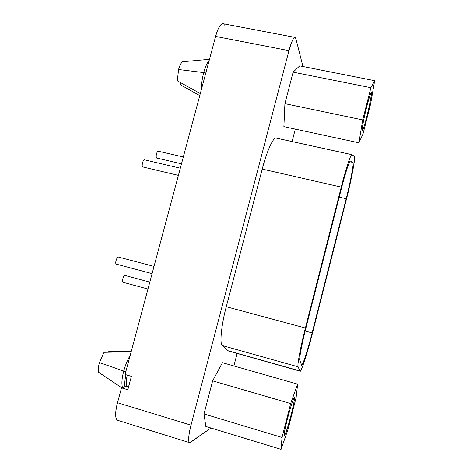 <?xml version="1.0" encoding="UTF-8"?>
<svg xmlns="http://www.w3.org/2000/svg" width="473" height="473" viewBox="0 0 473 473"><rect width="100%" height="100%" fill="white"/><g stroke="black" fill="none" stroke-linecap="round" stroke-linejoin="round"><path stroke-width="0.71" d="M180.325 168.193L144.466 159.821C143.077 159.448 141.309 166.189 142.704 166.928L178.404 175.371M116.252 264.094L115.991 263.792M115.873 263.437C115.193 261.953 117.28 256.372 118.309 256.993C116.902 256.484 114.685 263.928 116.352 264.141L152.093 273.625L116.37 264.141M154.027 266.4L118.309 256.999M156.788 158.094L156.285 157.503M156.202 157.083L156.226 155.398M156.362 154.594L156.604 153.619M156.9 152.767L157.278 151.999M157.627 151.514L157.947 151.259M183.323 156.995L158.248 151.218C156.983 150.899 155.339 157.261 156.575 158.012L181.49 163.835M122.572 281.648C121.951 280.294 123.926 274.908 124.884 275.422C123.589 275.032 121.478 282.109 122.998 282.269L147.972 289.015M149.817 282.109L124.884 275.422M180.52 84.844L181.029 82.964L180.52 84.844L199.766 95.599L180.52 84.844M205.808 73.025L203.739 72.6C202.284 77.832 201.492 83.496 201.368 89.604C201.492 83.496 202.284 77.832 203.739 72.6L178.575 69.531L177.322 80.824L200.304 93.589L177.322 80.824L178.575 69.531C179.515 65.901 180.816 63.305 182.466 61.756C180.816 63.305 179.515 65.901 178.575 69.531L203.739 72.6C205.116 67.261 206.943 63.169 209.208 60.331C206.943 63.169 205.116 67.261 203.739 72.6L205.808 73.025M209.48 59.326L182.466 61.756L209.48 59.326M350.505 161.086L350.487 161.074C349.772 159.649 345.243 173.153 341.465 188.284L305.936 327.937C301.945 343.351 298.912 359.681 299.829 360.414L301.638 365.038C302.46 366.534 308.431 347.844 312.115 332.897L346.171 198.719C350.28 183.027 354.342 161.376 352.876 162.422L350.505 161.086L352.876 162.422L349.772 161.736L352.876 162.422C354.342 161.376 350.28 183.027 346.171 198.719L339.218 197.111L346.171 198.719L312.115 332.897L305.162 331.017L312.115 332.897C308.112 349.186 301.762 368.479 301.467 364.837L299.829 360.414C298.912 359.681 301.945 343.351 305.936 327.937L341.465 188.284C345.266 173.059 349.807 159.543 350.505 161.086M341.24 187.125L305.392 328.02C300.58 346.591 296.973 366.12 298.12 366.817L299.841 370.938C300.254 375.071 307.817 352.007 312.535 332.791L346.325 199.63C351.173 181.112 356.033 155.339 354.342 156.368L352.036 154.718C351.256 152.696 345.822 168.784 341.24 187.125C345.757 169.032 351.149 152.98 352.001 154.695L354.342 156.368C356.033 155.339 351.173 181.112 346.325 199.63L312.535 332.791C308.16 350.546 301.023 372.907 300.036 371.145L227.631 350.611L299.841 370.938L298.12 366.817L222.334 345.562L227.631 350.611L222.334 345.562L298.12 366.817C296.973 366.12 300.58 346.591 305.392 328.02L226.283 306.717C222.044 322.012 219.165 343.605 222.334 345.562C219.165 343.605 222.044 322.012 226.283 306.717L305.392 328.02L341.24 187.125L262.231 169.074L341.24 187.125M276.398 138.146C274.375 135.887 267.547 148.268 262.231 169.074L226.283 306.717L262.231 169.074C267.547 148.268 274.375 135.887 276.398 138.146L352.036 154.718M284.161 435.385L284.575 435.515C286.218 432.127 288.276 425.7 290.747 416.222C293.355 406.36 295.051 397.208 294.312 397.758L294.135 397.858C293.562 397.959 290.321 407.614 287.554 418.463C284.977 428.662 283.889 434.421 284.308 435.739L284.575 435.515L284.161 435.385M282.032 437.448L281.063 449.35L288.175 428.84L296.145 397.421L297.623 384.135L290.641 403.558L282.032 437.448L204.011 413.952L205.838 426.445L281.063 449.35L282.032 437.448L290.641 403.558L212.643 380.848L204.011 413.952L282.032 437.448M294.135 397.858C295.844 394.571 291.9 413.183 288.666 423.796C285.272 436.065 282.6 440.044 285.201 428.461C286.892 419.462 293.508 396.871 294.135 397.858M222.434 362.69L212.643 380.848L290.641 403.558L297.623 384.135L222.434 362.69L297.623 384.135L296.145 397.421L288.175 428.84L281.063 449.35L205.838 426.445L204.011 413.952L212.643 380.848L222.434 362.69M362.241 129.637L362.377 130.211C363.223 129.496 364.795 124.582 367.089 115.465C369.519 105.792 371.441 95.481 371.346 93.778L370.678 93.642L371.346 93.778L371.216 92.956C370.838 92.105 368.124 100.755 365.931 110.014C363.767 119.007 362.537 125.546 362.241 129.637M362.702 119.929L358.895 142.811L362.986 134.007L370.596 104.036L374.663 80.706L370.891 87.712L362.702 119.929L284.906 103.664L283.877 126.652L358.895 142.811L362.702 119.929L370.891 87.712L293.118 72.162L284.906 103.664L362.702 119.929M371.346 93.778C371.748 95.564 366.888 117.682 364.565 124.76C361.727 134.864 361.52 129.3 364.476 116.364C366.918 104.444 371.979 87.913 371.346 93.778M299.699 65.871L293.118 72.162L370.891 87.712L374.663 80.706L299.699 65.871L374.663 80.706L370.596 104.036L362.986 134.007L358.895 142.811L283.877 126.652L284.906 103.664L293.118 72.162L299.699 65.871M118.782 420.148C115.341 422.348 114.561 412.852 117.523 402.718L121.508 387.842L127.828 389.746L131.411 376.348L127.828 389.746L121.508 387.842L117.523 402.718L191.021 425.168L288.956 50.67C291.327 41.92 293.396 37.509 295.164 37.45L295.897 38.739L302.921 66.504L295.897 38.739C294.466 35.522 292.154 39.495 288.956 50.67L191.021 425.168C188.142 435.562 187.905 444.933 190.465 442.397L210.97 428.006L189.691 442.663C188 441.415 188.443 435.58 191.021 425.168L117.523 402.718C115.004 412.917 115.057 418.782 117.682 420.302M233.887 365.954L237.133 353.437L233.887 365.954M292.072 141.569L295.306 129.111L292.072 141.569M228.66 350.907L227.631 350.611M126.48 386.441C125.989 383.455 126.244 379.683 127.255 375.119C126.244 379.683 125.989 383.455 126.48 386.441M125.972 374.74C124.89 379.458 124.535 383.502 124.919 386.884C124.535 383.502 124.89 379.458 125.972 374.74M125.836 371.666L123.766 371.051C121.88 377.886 121.443 383.396 122.442 387.582C121.443 383.396 121.88 377.886 123.766 371.051L99.425 362.602C98.36 366.38 98.106 369.608 98.644 372.286L121.738 387.777L98.644 372.286C98.106 369.608 98.36 366.38 99.425 362.602L104.036 352.302L99.425 362.602L123.766 371.051C125.197 365.517 127.355 360.237 130.241 355.211C127.355 360.237 125.197 365.517 123.766 371.051L125.836 371.666M131.175 351.741L104.036 352.302L131.175 351.741M131.411 376.348L125.085 374.474L131.411 376.348M288.956 50.67L215.611 36.421L125.085 374.474L215.611 36.421L288.956 50.67M223.138 23.739C220.536 23.638 218.029 27.86 215.611 36.421C217.988 26.648 222.824 20.605 224.385 25.104M108.465 352.143L108.577 351.723L131.317 351.208L108.577 351.723L108.465 352.143M121.508 387.842L128.893 385.761L121.508 387.842M147.966 289.021L122.998 282.269M276.309 138.116L352.001 154.695M228.146 350.907L300.036 371.145M117.594 420.284L189.632 442.651M223.031 23.703L294.921 37.385"/></g></svg>
